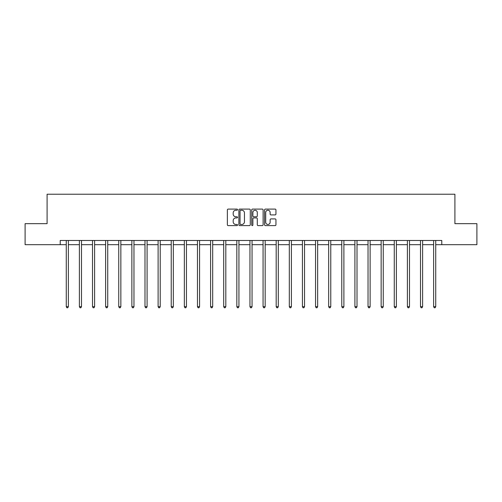 <?xml version="1.0" encoding="UTF-8"?>
<svg xmlns="http://www.w3.org/2000/svg" width="502" height="502" viewBox="0 0 502 502"><rect width="100%" height="100%" fill="white"/><g stroke="black" fill="none" stroke-linecap="round" stroke-linejoin="round"><path stroke-width="0.75" d="M237.546 209.673A0.577 0.577 0 0 0 236.969 209.096L228.197 209.096A0.828 0.828 0 0 0 227.368 209.924L227.368 224.783A0.828 0.828 0 0 0 228.197 225.605L236.969 225.605A0.577 0.577 0 0 0 237.546 225.028A0.577 0.577 0 0 0 236.969 224.45L235.833 224.45A2.642 2.642 0 0 1 233.192 221.809L233.192 220.573A2.642 2.642 0 0 1 235.833 217.931L236.969 217.931A0.577 0.577 0 0 0 237.546 217.353A0.577 0.577 0 0 0 236.969 216.77L235.833 216.77A2.642 2.642 0 0 1 233.192 214.128L233.192 212.892A2.642 2.642 0 0 1 235.833 210.25L236.969 210.25A0.577 0.577 0 0 0 237.546 209.673M275.127 214.912A0.828 0.828 0 0 0 275.949 214.09L275.949 209.924A0.828 0.828 0 0 0 275.127 209.096L265.382 209.096A0.828 0.828 0 0 0 264.56 209.924L264.56 224.783A0.828 0.828 0 0 0 265.382 225.605L275.127 225.605A0.828 0.828 0 0 0 275.949 224.783L275.949 219.744A0.828 0.828 0 0 0 275.127 218.916L270.954 218.916A0.828 0.828 0 0 0 270.132 219.744L270.132 222.242A2.209 2.209 0 0 1 267.924 224.45A2.209 2.209 0 0 1 265.715 222.242L265.715 212.459A2.209 2.209 0 0 1 267.924 210.25A2.209 2.209 0 0 1 270.132 212.459L270.132 214.09A0.828 0.828 0 0 0 270.954 214.912L275.127 214.912M60.215 244.681L25.1 244.681L25.1 223.66L47.094 223.66L47.094 194.224L454.906 194.224L454.906 223.66L476.9 223.66L476.9 244.681L441.785 244.681L441.785 240.477L60.215 240.477L60.215 244.681L66.27 244.681M250.278 209.924A0.828 0.828 0 0 0 249.45 209.096L239.711 209.096A0.828 0.828 0 0 0 238.883 209.924L238.883 224.783A0.828 0.828 0 0 0 239.711 225.605L249.45 225.605A0.828 0.828 0 0 0 250.278 224.783L250.278 209.924M252.55 209.096L262.289 209.096A0.828 0.828 0 0 1 263.117 209.924L263.117 224.783A0.828 0.828 0 0 1 262.289 225.605L258.122 225.605A0.828 0.828 0 0 1 257.294 224.783L257.294 218.753A0.828 0.828 0 0 0 256.472 217.931L253.705 217.931A0.828 0.828 0 0 0 252.876 218.753L252.876 225.028A0.577 0.577 0 0 1 252.299 225.605A0.577 0.577 0 0 1 251.722 225.028L251.722 209.924A0.828 0.828 0 0 1 252.55 209.096M68.372 244.681L79.391 244.681M81.493 244.681L92.506 244.681M94.608 244.681L105.627 244.681M107.729 244.681L118.748 244.681M120.85 244.681L131.869 244.681M133.971 244.681L144.99 244.681M147.092 244.681L158.111 244.681M160.213 244.681L171.226 244.681M173.328 244.681L184.347 244.681M186.449 244.681L197.468 244.681M199.57 244.681L210.589 244.681M212.691 244.681L223.71 244.681M225.812 244.681L236.831 244.681M238.933 244.681L249.946 244.681M252.054 244.681L263.067 244.681M265.169 244.681L276.188 244.681M278.29 244.681L289.309 244.681M291.411 244.681L302.43 244.681M304.532 244.681L315.551 244.681M317.653 244.681L328.672 244.681M330.774 244.681L341.787 244.681M343.889 244.681L354.908 244.681M357.01 244.681L368.029 244.681M370.131 244.681L381.15 244.681M383.252 244.681L394.271 244.681M396.373 244.681L407.392 244.681M409.494 244.681L420.507 244.681M422.609 244.681L433.628 244.681M435.73 244.681L441.785 244.681M240.621 210.25A0.577 0.577 0 0 0 240.044 210.827L240.044 223.873A0.577 0.577 0 0 0 240.621 224.45L241.813 224.45A2.642 2.642 0 0 0 244.455 221.809L244.455 212.892A2.642 2.642 0 0 0 241.813 210.25L240.621 210.25M257.294 212.503A2.209 2.209 0 0 0 255.085 210.294A2.209 2.209 0 0 0 252.876 212.503L252.876 215.948A0.828 0.828 0 0 0 253.705 216.77L256.472 216.77A0.828 0.828 0 0 0 257.294 215.948L257.294 212.503M68.479 240.477L68.429 240.602A0.841 0.841 0 0 0 68.372 240.916L68.372 306.684L66.27 306.684L66.27 240.916A0.841 0.841 0 0 0 66.208 240.602L66.157 240.477M68.372 306.684L67.739 307.776L66.898 307.776L66.27 306.684M81.6 240.477L81.55 240.602A0.841 0.841 0 0 0 81.493 240.916L81.493 306.684L79.391 306.684L79.391 240.916A0.841 0.841 0 0 0 79.329 240.602L79.278 240.477M81.493 306.684L80.86 307.776L80.019 307.776L79.391 306.684M94.721 240.477L94.671 240.602A0.841 0.841 0 0 0 94.608 240.916L94.608 306.684L92.506 306.684L92.506 240.916A0.841 0.841 0 0 0 92.45 240.602L92.399 240.477M94.608 306.684L93.981 307.776L93.14 307.776L92.506 306.684M107.842 240.477L107.792 240.602A0.841 0.841 0 0 0 107.729 240.916L107.729 306.684L105.627 306.684L105.627 240.916A0.841 0.841 0 0 0 105.571 240.602L105.52 240.477M107.729 306.684L107.102 307.776L106.261 307.776L105.627 306.684M120.963 240.477L120.913 240.602A0.841 0.841 0 0 0 120.85 240.916L120.85 306.684L118.748 306.684L118.748 240.916A0.841 0.841 0 0 0 118.685 240.602L118.635 240.477M120.85 306.684L120.223 307.776L119.382 307.776L118.748 306.684M134.084 240.477L134.034 240.602A0.841 0.841 0 0 0 133.971 240.916L133.971 306.684L131.869 306.684L131.869 240.916A0.841 0.841 0 0 0 131.806 240.602L131.756 240.477M133.971 306.684L133.337 307.776L132.497 307.776L131.869 306.684M147.199 240.477L147.149 240.602A0.841 0.841 0 0 0 147.092 240.916L147.092 306.684L144.99 306.684L144.99 240.916A0.841 0.841 0 0 0 144.927 240.602L144.877 240.477M147.092 306.684L146.458 307.776L145.618 307.776L144.99 306.684M160.32 240.477L160.27 240.602A0.841 0.841 0 0 0 160.213 240.916L160.213 306.684L158.111 306.684L158.111 240.916A0.841 0.841 0 0 0 158.048 240.602L157.998 240.477M160.213 306.684L159.58 307.776L158.739 307.776L158.111 306.684M173.441 240.477L173.391 240.602A0.841 0.841 0 0 0 173.328 240.916L173.328 306.684L171.226 306.684L171.226 240.916A0.841 0.841 0 0 0 171.169 240.602L171.119 240.477M173.328 306.684L172.701 307.776L171.86 307.776L171.226 306.684M186.562 240.477L186.512 240.602A0.841 0.841 0 0 0 186.449 240.916L186.449 306.684L184.347 306.684L184.347 240.916A0.841 0.841 0 0 0 184.29 240.602L184.24 240.477M186.449 306.684L185.822 307.776L184.981 307.776L184.347 306.684M199.683 240.477L199.633 240.602A0.841 0.841 0 0 0 199.57 240.916L199.57 306.684L197.468 306.684L197.468 240.916A0.841 0.841 0 0 0 197.405 240.602L197.355 240.477M199.57 306.684L198.943 307.776L198.102 307.776L197.468 306.684M212.804 240.477L212.754 240.602A0.841 0.841 0 0 0 212.691 240.916L212.691 306.684L210.589 306.684L210.589 240.916A0.841 0.841 0 0 0 210.526 240.602L210.476 240.477M212.691 306.684L212.057 307.776L211.216 307.776L210.589 306.684M225.919 240.477L225.875 240.602A0.841 0.841 0 0 0 225.812 240.916L225.812 306.684L223.71 306.684L223.71 240.916A0.841 0.841 0 0 0 223.647 240.602L223.597 240.477M225.812 306.684L225.178 307.776L224.338 307.776L223.71 306.684M239.04 240.477L238.99 240.602A0.841 0.841 0 0 0 238.933 240.916L238.933 306.684L236.831 306.684L236.831 240.916A0.841 0.841 0 0 0 236.768 240.602L236.718 240.477M238.933 306.684L238.299 307.776L237.459 307.776L236.831 306.684M252.161 240.477L252.111 240.602A0.841 0.841 0 0 0 252.054 240.916L252.054 306.684L249.946 306.684L249.946 240.916A0.841 0.841 0 0 0 249.889 240.602L249.839 240.477M252.054 306.684L251.42 307.776L250.58 307.776L249.946 306.684M265.282 240.477L265.232 240.602A0.841 0.841 0 0 0 265.169 240.916L265.169 306.684L263.067 306.684L263.067 240.916A0.841 0.841 0 0 0 263.01 240.602L262.96 240.477M265.169 306.684L264.541 307.776L263.701 307.776L263.067 306.684M278.403 240.477L278.353 240.602A0.841 0.841 0 0 0 278.29 240.916L278.29 306.684L276.188 306.684L276.188 240.916A0.841 0.841 0 0 0 276.125 240.602L276.081 240.477M278.29 306.684L277.662 307.776L276.822 307.776L276.188 306.684M291.524 240.477L291.474 240.602A0.841 0.841 0 0 0 291.411 240.916L291.411 306.684L289.309 306.684L289.309 240.916A0.841 0.841 0 0 0 289.246 240.602L289.196 240.477M291.411 306.684L290.783 307.776L289.943 307.776L289.309 306.684M304.645 240.477L304.595 240.602A0.841 0.841 0 0 0 304.532 240.916L304.532 306.684L302.43 306.684L302.43 240.916A0.841 0.841 0 0 0 302.367 240.602L302.317 240.477M304.532 306.684L303.898 307.776L303.057 307.776L302.43 306.684M317.76 240.477L317.71 240.602A0.841 0.841 0 0 0 317.653 240.916L317.653 306.684L315.551 306.684L315.551 240.916A0.841 0.841 0 0 0 315.488 240.602L315.438 240.477M317.653 306.684L317.019 307.776L316.178 307.776L315.551 306.684M330.881 240.477L330.831 240.602A0.841 0.841 0 0 0 330.774 240.916L330.774 306.684L328.672 306.684L328.672 240.916A0.841 0.841 0 0 0 328.609 240.602L328.559 240.477M330.774 306.684L330.14 307.776L329.299 307.776L328.672 306.684M344.002 240.477L343.952 240.602A0.841 0.841 0 0 0 343.889 240.916L343.889 306.684L341.787 306.684L341.787 240.916A0.841 0.841 0 0 0 341.73 240.602L341.68 240.477M343.889 306.684L343.261 307.776L342.42 307.776L341.787 306.684M357.123 240.477L357.073 240.602A0.841 0.841 0 0 0 357.01 240.916L357.01 306.684L354.908 306.684L354.908 240.916A0.841 0.841 0 0 0 354.851 240.602L354.801 240.477M357.01 306.684L356.382 307.776L355.541 307.776L354.908 306.684M370.244 240.477L370.194 240.602A0.841 0.841 0 0 0 370.131 240.916L370.131 306.684L368.029 306.684L368.029 240.916A0.841 0.841 0 0 0 367.966 240.602L367.916 240.477M370.131 306.684L369.503 307.776L368.663 307.776L368.029 306.684M383.365 240.477L383.315 240.602A0.841 0.841 0 0 0 383.252 240.916L383.252 306.684L381.15 306.684L381.15 240.916A0.841 0.841 0 0 0 381.087 240.602L381.037 240.477M383.252 306.684L382.618 307.776L381.777 307.776L381.15 306.684M396.48 240.477L396.429 240.602A0.841 0.841 0 0 0 396.373 240.916L396.373 306.684L394.271 306.684L394.271 240.916A0.841 0.841 0 0 0 394.208 240.602L394.158 240.477M396.373 306.684L395.739 307.776L394.898 307.776L394.271 306.684M409.601 240.477L409.55 240.602A0.841 0.841 0 0 0 409.494 240.916L409.494 306.684L407.392 306.684L407.392 240.916A0.841 0.841 0 0 0 407.329 240.602L407.279 240.477M409.494 306.684L408.86 307.776L408.019 307.776L407.392 306.684M422.722 240.477L422.671 240.602A0.841 0.841 0 0 0 422.609 240.916L422.609 306.684L420.507 306.684L420.507 240.916A0.841 0.841 0 0 0 420.45 240.602L420.4 240.477M422.609 306.684L421.981 307.776L421.14 307.776L420.507 306.684M435.843 240.477L435.792 240.602A0.841 0.841 0 0 0 435.73 240.916L435.73 306.684L433.628 306.684L433.628 240.916A0.841 0.841 0 0 0 433.571 240.602L433.521 240.477M435.73 306.684L435.102 307.776L434.261 307.776L433.628 306.684"/></g></svg>
